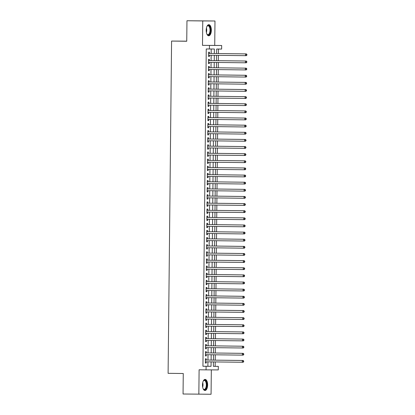 <?xml version="1.0" encoding="UTF-8"?>
<svg xmlns="http://www.w3.org/2000/svg" width="415" height="415" viewBox="0 0 415 415"><rect width="100%" height="100%" fill="white"/><g stroke="black" fill="none" stroke-linecap="round" stroke-linejoin="round"><path stroke-width="0.62" d="M207.635 384.964A5.561 2.578 90.7 0 0 205.124 379.393A5.561 2.578 90.7 0 0 202.479 384.944A5.561 2.578 90.7 0 0 204.989 390.515A5.561 2.578 90.7 0 0 207.635 384.964M211.349 30.248A5.561 2.578 90.7 0 0 208.838 24.677A5.561 2.578 90.7 0 0 206.193 30.228A5.561 2.578 90.7 0 0 208.704 35.799A5.561 2.578 90.7 0 0 211.349 30.248M213.403 361.911L213.362 366.326L218.316 366.352L218.28 369.915L206.053 369.864L206.094 366.295L211.048 366.321L211.095 361.88M186.745 41.152L171.582 41.064L168.101 373.324L183.264 373.505L183.051 394.006L211.069 394.25L211.328 369.884M171.582 41.064L186.745 41.251L186.963 20.75L214.98 20.994L202.759 20.942L202.499 45.365L221.672 45.5L221.636 49.063L216.682 49.043L216.635 53.53M202.499 45.365L214.726 45.417L214.98 20.994M214.726 45.417L221.672 45.5M215.157 366.31L215.203 361.932M215.219 360.142L215.276 354.804M215.297 353.015L215.349 347.671M215.369 345.882L215.427 340.544M215.442 338.754L215.499 333.411M215.52 331.621L215.577 326.283M215.593 324.494L215.65 319.151M215.67 317.361L215.722 312.023M215.743 310.233L215.8 304.89M215.816 303.1L215.873 297.763M215.893 295.973L215.95 290.63M215.966 288.845L216.023 283.502M216.044 281.712L216.096 276.374M216.116 274.585L216.174 269.242M216.189 267.452L216.246 262.114M216.267 260.324L216.319 254.981M216.34 253.192L216.397 247.854M216.412 246.064L216.469 240.721M216.49 238.931L216.547 233.593M216.563 231.803L216.62 226.46M216.64 224.671L216.692 219.333M216.713 217.543L216.77 212.2M216.786 210.415L216.843 205.072M216.863 203.283L216.921 197.945M216.936 196.155L216.993 190.812M217.014 189.022L217.066 183.684M217.087 181.895L217.144 176.551M217.159 174.762L217.216 169.424M217.237 167.634L217.294 162.291M217.31 160.501L217.367 155.163M217.387 153.374L217.439 148.031M217.46 146.241L217.517 140.903M217.533 139.113L217.59 133.77M217.61 131.986L217.668 126.642M217.683 124.853L217.74 119.51M217.761 117.725L217.813 112.382M217.834 110.592L217.891 105.254M217.906 103.465L217.963 98.122M217.984 96.332L218.041 90.994M218.057 89.204L218.114 83.861M218.134 82.071L218.186 76.734M218.207 74.944L218.264 69.601M218.28 67.811L218.337 62.473M218.357 60.683L218.415 55.34M218.43 53.551L218.477 49.053M186.963 20.75L202.759 20.942M206.219 360.033L206.234 358.788L205.404 358.783L205.363 363.063L206.188 363.063L206.198 361.823M206.291 352.906L206.307 351.655L205.482 351.65L205.435 355.93L206.26 355.935L206.276 354.69M206.369 345.773L206.38 344.528L205.555 344.523L205.508 348.802L206.338 348.802L206.348 347.563M206.442 338.645L206.457 337.395L205.632 337.39L205.586 341.67L206.411 341.675L206.426 340.435M206.52 331.512L206.53 330.267L205.705 330.262L205.658 334.542L206.483 334.542L206.499 333.302M206.592 324.385L206.608 323.135L205.778 323.135L205.736 327.409L206.561 327.414L206.571 326.174M206.665 317.252L206.68 316.007L205.856 316.002L205.809 320.281L206.634 320.281L206.649 319.042M206.743 310.124L206.753 308.874L205.928 308.874L205.882 313.149L206.712 313.154L206.722 311.914M206.815 302.992L206.831 301.747L206.001 301.741L205.959 306.021L206.784 306.026L206.8 304.781M206.893 295.864L206.903 294.614L206.079 294.614L206.032 298.888L206.857 298.893L206.872 297.654M206.966 288.731L206.976 287.486L206.151 287.481L206.11 291.761L206.935 291.766L206.945 290.521M207.038 281.603L207.054 280.353L206.229 280.353L206.182 284.628L207.007 284.633L207.023 283.393M207.116 274.476L207.126 273.226L206.302 273.22L206.255 277.5L207.085 277.505L207.095 276.26M207.189 267.343L207.204 266.098L206.374 266.093L206.333 270.373L207.158 270.373L207.173 269.133M207.267 260.215L207.277 258.965L206.452 258.96L206.405 263.24L207.23 263.245L207.246 262.005M207.339 253.083L207.35 251.838L206.525 251.832L206.483 256.112L207.308 256.112L207.318 254.872M207.412 245.955L207.427 244.705L206.603 244.705L206.556 248.979L207.381 248.984L207.396 247.745M207.49 238.822L207.5 237.577L206.675 237.572L206.629 241.852L207.459 241.852L207.469 240.612M207.562 231.695L207.578 230.444L206.748 230.444L206.706 234.719L207.531 234.724L207.542 233.484M207.635 224.562L207.65 223.317L206.826 223.312L206.779 227.591L207.604 227.596L207.619 226.351M207.713 217.434L207.723 216.184L206.898 216.184L206.857 220.458L207.682 220.464L207.692 219.224M207.785 210.301L207.801 209.056L206.976 209.051L206.929 213.331L207.754 213.336L207.77 212.091M207.863 203.174L207.874 201.923L207.049 201.923L207.002 206.198L207.832 206.203L207.842 204.963M207.936 196.046L207.951 194.796L207.121 194.791L207.08 199.07L207.905 199.076L207.915 197.831M208.008 188.913L208.024 187.668L207.199 187.663L207.152 191.943L207.977 191.943L207.993 190.703M208.086 181.786L208.097 180.535L207.272 180.53L207.23 184.81L208.055 184.815L208.065 183.57M208.159 174.653L208.174 173.408L207.35 173.403L207.303 177.682L208.128 177.682L208.143 176.442M208.237 167.525L208.247 166.275L207.422 166.27L207.376 170.549L208.206 170.555L208.216 169.315M208.309 160.392L208.325 159.147L207.495 159.142L207.453 163.422L208.278 163.422L208.288 162.182M208.382 153.265L208.397 152.015L207.573 152.015L207.526 156.289L208.351 156.294L208.366 155.054M208.46 146.132L208.47 144.887L207.645 144.882L207.604 149.161L208.429 149.161L208.439 147.922M208.532 139.004L208.548 137.754L207.723 137.754L207.676 142.029L208.501 142.034L208.517 140.794M208.61 131.871L208.621 130.626L207.796 130.621L207.749 134.901L208.574 134.906L208.589 133.661M208.683 124.744L208.698 123.494L207.868 123.494L207.827 127.768L208.652 127.773L208.662 126.534M208.755 117.611L208.771 116.366L207.946 116.361L207.899 120.641L208.724 120.646L208.74 119.401M208.833 110.483L208.844 109.238L208.019 109.233L207.972 113.508L208.802 113.513L208.812 112.273M208.906 103.356L208.921 102.106L208.097 102.1L208.05 106.38L208.875 106.385L208.89 105.14M208.984 96.223L208.994 94.978L208.169 94.973L208.123 99.252L208.947 99.252L208.963 98.013M209.056 89.095L209.067 87.845L208.242 87.84L208.2 92.12L209.025 92.125L209.036 90.885M209.129 81.963L209.144 80.718L208.32 80.712L208.273 84.992L209.098 84.992L209.113 83.752M209.207 74.835L209.217 73.585L208.392 73.585L208.346 77.859L209.176 77.864L209.186 76.625M209.279 67.702L209.295 66.457L208.465 66.452L208.423 70.732L209.248 70.732L209.264 69.492M209.357 60.574L209.368 59.324L208.543 59.324L208.496 63.599L209.321 63.604L209.336 62.364M214.322 53.504L214.368 49.032L206.255 48.975L202.935 366.258L207.889 366.279L207.936 361.844M207.951 360.054L208.008 354.716M208.029 352.926L208.081 347.583M208.102 345.794L208.159 340.456M208.174 338.666L208.231 333.323M208.252 331.533L208.309 326.195M208.325 324.406L208.382 319.062M208.403 317.273L208.454 311.935M208.475 310.145L208.532 304.802M208.548 303.012L208.605 297.674M208.626 295.885L208.683 290.542M208.698 288.757L208.755 283.414M208.776 281.624L208.828 276.281M208.849 274.497L208.906 269.153M208.921 267.364L208.978 262.026M208.999 260.236L209.056 254.893M209.072 253.103L209.129 247.765M209.15 245.976L209.202 240.633M209.222 238.843L209.279 233.505M209.295 231.715L209.352 226.372M209.373 224.582L209.43 219.245M209.445 217.455L209.502 212.112M209.523 210.327L209.575 204.984M209.596 203.194L209.653 197.851M209.668 196.067L209.725 190.724M209.746 188.934L209.803 183.596M209.819 181.806L209.876 176.463M209.897 174.674L209.949 169.336M209.969 167.546L210.026 162.203M210.042 160.413L210.099 155.075M210.12 153.285L210.177 147.942M210.192 146.153L210.249 140.815M210.27 139.025L210.322 133.682M210.343 131.892L210.4 126.554M210.415 124.765L210.472 119.421M210.493 117.637L210.545 112.294M210.566 110.504L210.623 105.166M210.638 103.377L210.696 98.033M210.716 96.244L210.773 90.906M210.789 89.116L210.846 83.773M210.867 81.983L210.919 76.645M210.939 74.856L210.996 69.513M211.012 67.723L211.069 62.385M211.09 60.595L211.147 55.252M211.162 53.462L211.209 49.022M209.43 53.442L209.44 52.197L208.615 52.191L208.574 56.471L209.399 56.476L209.409 55.231M206.053 369.864L199.107 369.775L198.847 394.198M202.935 366.258L206.094 366.295M209.414 49.012L209.451 45.448M213.362 366.326L218.316 366.352M216.614 55.32L216.563 60.663M216.542 62.452L216.485 67.79M216.469 69.58L216.412 74.923M216.391 76.713L216.334 82.051M216.319 83.84L216.262 89.183M216.241 90.968L216.189 96.311M216.168 98.101L216.111 103.439M216.096 105.228L216.039 110.572M216.018 112.361L215.961 117.699M215.945 119.489L215.888 124.832M215.867 126.622L215.816 131.96M215.795 133.749L215.738 139.092M215.722 140.882L215.665 146.22M215.644 148.01L215.587 153.353M215.572 155.143L215.515 160.481M215.494 162.27L215.442 167.613M215.421 169.398L215.364 174.741M215.349 176.531L215.292 181.874M215.271 183.658L215.219 189.001M215.198 190.791L215.141 196.129M215.126 197.919L215.069 203.262M215.048 205.052L214.991 210.389M214.975 212.179L214.918 217.522M214.897 219.312L214.846 224.65M214.825 226.44L214.768 231.783M214.752 233.572L214.695 238.91M214.674 240.7L214.617 246.043M214.602 247.828L214.545 253.171M214.524 254.96L214.472 260.304M214.451 262.088L214.394 267.431M214.379 269.221L214.322 274.559M214.301 276.349L214.244 281.692M214.228 283.481L214.171 288.819M214.15 290.609L214.099 295.952M214.078 297.742L214.021 303.08M214.005 304.869L213.948 310.213M213.927 312.002L213.87 317.34M213.855 319.13L213.798 324.473M213.777 326.263L213.725 331.601M213.704 333.39L213.647 338.733M213.632 340.518L213.575 345.861M213.554 347.651L213.497 352.989M213.481 354.778L213.424 360.121M211.111 360.096L211.168 354.752M211.188 352.963L211.245 347.62M211.261 345.835L211.318 340.492M211.339 338.702L211.391 333.364M211.411 331.575L211.468 326.232M211.484 324.442L211.541 319.104M211.562 317.314L211.614 311.971M211.634 310.181L211.692 304.843M211.707 303.054L211.764 297.711M211.785 295.921L211.842 290.583M211.858 288.793L211.915 283.45M211.935 281.661L211.987 276.323M212.008 274.533L212.065 269.19M212.081 267.405L212.138 262.062M212.158 260.272L212.215 254.935M212.231 253.145L212.288 247.802M212.309 246.012L212.361 240.674M212.381 238.884L212.439 233.541M212.454 231.752L212.511 226.414M212.532 224.624L212.589 219.281M212.605 217.491L212.662 212.153M212.682 210.364L212.734 205.02M212.755 203.231L212.812 197.893M212.828 196.103L212.885 190.76M212.905 188.975L212.962 183.632M212.978 181.843L213.035 176.5M213.056 174.715L213.108 169.372M213.128 167.582L213.186 162.244M213.201 160.455L213.258 155.111M213.279 153.322L213.336 147.984M213.352 146.194L213.409 140.851M213.429 139.061L213.481 133.723M213.502 131.934L213.559 126.591M213.575 124.801L213.632 119.463M213.652 117.673L213.709 112.33M213.725 110.546L213.782 105.203M213.803 103.413L213.855 98.07M213.875 96.285L213.933 90.942M213.948 89.152L214.005 83.814M214.026 82.025L214.078 76.682M214.099 74.892L214.156 69.554M214.171 67.764L214.228 62.421M214.249 60.632L214.306 55.294M207.889 366.279L211.048 366.321M208.574 56.466L209.399 56.476M208.496 63.594L209.321 63.604M208.423 70.721L209.248 70.732M208.346 77.854L209.176 77.864M208.273 84.982L209.098 84.992M208.2 92.114L209.025 92.125M208.123 99.242L208.947 99.252M208.05 106.375L208.875 106.385M207.972 113.503L208.802 113.513M207.899 120.635L208.724 120.646M207.827 127.763L208.652 127.773M207.749 134.896L208.574 134.906M207.676 142.023L208.501 142.034M207.604 149.156L208.429 149.161M207.526 156.284L208.351 156.294M207.453 163.411L208.278 163.422M207.376 170.544L208.206 170.555M207.303 177.672L208.128 177.682M207.23 184.805L208.055 184.815M207.152 191.932L207.977 191.943M207.08 199.065L207.905 199.076M207.002 206.193L207.832 206.203M206.929 213.326L207.754 213.336M206.857 220.453L207.682 220.464M206.779 227.586L207.604 227.596M206.706 234.714L207.531 234.724M206.629 241.841L207.459 241.852M206.556 248.974L207.381 248.984M206.483 256.102L207.308 256.112M206.405 263.235L207.23 263.245M206.333 270.362L207.158 270.373M206.255 277.495L207.085 277.505M206.182 284.623L207.007 284.633M206.11 291.755L206.935 291.766M206.032 298.883L206.857 298.893M205.959 306.016L206.784 306.026M205.882 313.143L206.712 313.154M205.809 320.276L206.634 320.281M205.736 327.404L206.561 327.414M205.658 334.532L206.483 334.542M205.586 341.664L206.411 341.675M205.508 348.792L206.338 348.802M205.435 355.925L206.26 355.935M205.363 363.052L206.188 363.063M246.889 55.148L246.899 54.438L246.567 54.432L246.562 55.148L246.889 55.148L246.313 55.677L208.584 55.221M246.562 55.148L245.488 55.672L245.504 53.888L246.328 53.893L208.927 53.436A0.711 0.633 -89.8 0 1 208.688 53.385L208.605 53.343M208.927 53.436L245.504 53.888L246.567 54.432M246.899 54.438L246.328 53.893M206.914 26.461A4.814 2.231 -89.3 0 1 207.152 26.114A4.814 2.231 -89.3 0 1 209.404 26.041A4.814 2.231 -89.3 0 1 210.498 30.243A4.814 2.231 -89.3 0 1 209.305 34.44A4.814 2.231 -89.3 0 1 207.049 34.321A4.814 2.231 -89.3 0 1 206.826 33.968M206.94 34.155A4.456 2.065 90.7 0 0 207.894 34.684A4.456 2.065 90.7 0 0 210.016 30.238A4.456 2.065 90.7 0 0 208.003 25.772A4.456 2.065 90.7 0 0 207.033 26.275M208.366 35.747A5.525 2.563 90.7 0 0 210.825 30.243A5.525 2.563 90.7 0 0 208.501 24.718M203.2 381.178A4.814 2.231 -89.3 0 1 203.438 380.83A4.814 2.231 -89.3 0 1 203.48 380.778A4.814 2.231 -89.3 0 1 206.509 382.552A4.814 2.231 -89.3 0 1 205.622 389.12A4.814 2.231 -89.3 0 1 203.334 389.037A4.814 2.231 -89.3 0 1 203.111 388.684M203.226 388.871A4.456 2.065 90.7 0 0 204.18 389.4A4.456 2.065 90.7 0 0 205.228 388.808A4.456 2.065 90.7 0 0 206.245 383.808A4.456 2.065 90.7 0 0 204.289 380.488A4.456 2.065 90.7 0 0 203.319 380.991M204.652 390.463A5.525 2.563 90.7 0 0 205.783 389.742A5.525 2.563 90.7 0 0 207.059 383.714A5.525 2.563 90.7 0 0 204.787 379.435M246.816 62.281L246.821 61.565L246.494 61.565L246.484 62.276L246.816 62.281L246.235 62.805L208.512 62.354M246.484 62.276L245.41 62.8L245.431 61.021L246.256 61.021L208.849 60.569A0.711 0.633 -89.8 0 1 208.615 60.512L208.532 60.476M208.849 60.569L245.431 61.021L246.494 61.565M246.821 61.565L246.256 61.021M246.743 69.409L246.749 68.698L246.417 68.693L246.411 69.409L246.743 69.409L246.162 69.933L208.434 69.481M246.411 69.409L245.338 69.933L245.353 68.148L246.183 68.153L208.776 67.697A0.711 0.633 -89.8 0 1 208.538 67.645L208.454 67.603M208.776 67.697L245.353 68.148L246.417 68.693M246.749 68.698L246.183 68.153M246.666 76.542L246.676 75.826L246.344 75.826L246.339 76.536L246.666 76.542L246.09 77.066L208.361 76.614M246.339 76.536L245.26 77.06L245.281 75.281L246.105 75.281L208.698 74.83A0.711 0.633 -89.8 0 1 208.465 74.773L208.382 74.731M208.698 74.83L245.281 75.281L246.344 75.826M246.676 75.826L246.105 75.281M246.593 83.669L246.598 82.959L246.271 82.953L246.261 83.669L246.593 83.669L246.012 84.193L208.288 83.742M246.261 83.669L245.187 84.193L245.208 82.409L246.033 82.414L208.626 81.957A0.711 0.633 -89.8 0 1 208.392 81.905L208.304 81.864M208.626 81.957L245.208 82.409L246.271 82.953M246.598 82.959L246.033 82.414M246.515 90.797L246.526 90.086L246.194 90.086L246.188 90.797L246.515 90.797L245.939 91.326L208.211 90.875M246.188 90.797L245.115 91.321L245.13 89.541L245.955 89.541L208.553 89.085A0.711 0.633 -89.8 0 1 208.314 89.033L208.231 88.992M208.553 89.085L245.13 89.541L246.194 90.086M246.526 90.086L245.955 89.541M246.443 97.93L246.448 97.214L246.121 97.214L246.111 97.93L246.443 97.93L245.862 98.454L208.138 98.002M246.111 97.93L245.037 98.454L245.058 96.669L245.882 96.674L208.475 96.218A0.711 0.633 -89.8 0 1 208.242 96.161L208.159 96.124M208.475 96.218L245.058 96.669L246.121 97.214M246.448 97.214L245.882 96.674M246.37 105.057L246.375 104.347L246.043 104.347L246.038 105.057L246.37 105.057L245.789 105.586L208.06 105.135M246.038 105.057L244.964 105.581L244.98 103.797L245.81 103.802L208.403 103.345A0.711 0.633 -89.8 0 1 208.164 103.294L208.081 103.252M208.081 103.351L244.98 103.797L246.043 104.347M246.375 104.347L245.81 103.802M246.292 112.19L246.303 111.474L245.971 111.474L245.965 112.19L246.292 112.19L245.716 112.714L207.988 112.263M245.965 112.19L244.886 112.709L244.907 110.93L245.732 110.935L208.325 110.478A0.711 0.633 -89.8 0 1 208.091 110.421L208.008 110.385M208.325 110.478L244.907 110.93L245.971 111.474M246.303 111.474L245.732 110.935M246.22 119.318L246.225 118.607L245.898 118.607L245.888 119.318L246.22 119.318L245.639 119.847L207.915 119.39M245.888 119.318L244.814 119.842L244.834 118.057L245.659 118.062L208.252 117.606A0.711 0.633 -89.8 0 1 208.019 117.554L207.931 117.512M208.252 117.606L244.834 118.057L245.898 118.607M246.225 118.607L245.659 118.062M246.142 126.451L246.152 125.735L245.82 125.735L245.815 126.445L246.142 126.451L245.566 126.974L207.837 126.523M245.815 126.445L244.741 126.969L244.757 125.19L245.581 125.19L208.18 124.739A0.711 0.633 -89.8 0 1 207.941 124.682L207.858 124.645M208.18 124.739L244.757 125.19L245.82 125.735M246.152 125.735L245.581 125.19M246.069 133.578L246.074 132.867L245.747 132.862L245.737 133.578L246.069 133.578L245.488 134.107L207.765 133.651M245.737 133.578L244.663 134.102L244.684 132.318L245.509 132.323L208.102 131.866A0.711 0.633 -89.8 0 1 207.868 131.814L207.785 131.773M208.102 131.866L244.684 132.318L245.747 132.862M246.074 132.867L245.509 132.323M245.996 140.711L246.002 139.995L245.67 139.995L245.664 140.706L245.996 140.711L245.415 141.235L207.687 140.784M245.664 140.706L244.591 141.23L244.606 139.45L245.436 139.45L208.029 138.999A0.711 0.633 -89.8 0 1 207.791 138.942L207.708 138.906M208.029 138.999L244.606 139.45L245.67 139.995M246.002 139.995L245.436 139.45M245.919 147.839L245.929 147.128L245.597 147.123L245.592 147.839L245.919 147.839L245.343 148.363L207.614 147.911M245.592 147.839L244.513 148.363L244.534 146.578L245.358 146.583L207.951 146.127A0.711 0.633 -89.8 0 1 207.718 146.075L207.635 146.033M207.951 146.127L244.534 146.578L245.597 147.123M245.929 147.128L245.358 146.583M245.846 154.971L245.851 154.256L245.524 154.256L245.514 154.966L245.846 154.971L245.265 155.495L207.542 155.044M245.514 154.966L244.44 155.49L244.461 153.711L245.286 153.711L207.879 153.26A0.711 0.633 -89.8 0 1 207.645 153.202L207.557 153.166M207.879 153.26L244.461 153.711L245.524 154.256M245.851 154.256L245.286 153.711M245.768 162.099L245.779 161.388L245.447 161.383L245.441 162.099L245.768 162.099L245.192 162.623L207.464 162.172M245.441 162.099L244.368 162.623L244.383 160.838L245.208 160.844L207.806 160.387A0.711 0.633 -89.8 0 1 207.567 160.335L207.484 160.294M207.806 160.387L244.383 160.838L245.447 161.383M245.779 161.388L245.208 160.844M245.696 169.227L245.706 168.516L245.374 168.516L245.364 169.227L245.696 169.227L245.115 169.756L207.391 169.304M245.364 169.227L244.29 169.751L244.311 167.971L245.135 167.971L207.728 167.52A0.711 0.633 -89.8 0 1 207.495 167.463L207.412 167.421M207.407 167.52L244.311 167.971L245.374 168.516M245.706 168.516L245.135 167.971M245.623 176.359L245.628 175.644L245.296 175.644L245.291 176.359L245.623 176.359L245.042 176.883L207.313 176.432M245.291 176.359L244.217 176.883L244.233 175.099L245.063 175.104L207.656 174.648A0.711 0.633 -89.8 0 1 207.417 174.591L207.334 174.554M207.656 174.648L244.233 175.099L245.296 175.644M245.628 175.644L245.063 175.104M245.545 183.487L245.556 182.776L245.224 182.776L245.218 183.487L245.545 183.487L244.969 184.016L207.241 183.565M245.218 183.487L244.139 184.011L244.16 182.226L244.985 182.232L207.578 181.775A0.711 0.633 -89.8 0 1 207.344 181.723L207.261 181.682M207.578 181.775L244.16 182.226L245.224 182.776M245.556 182.776L244.985 182.232M245.473 190.62L245.478 189.904L245.151 189.904L245.141 190.62L245.473 190.62L244.892 191.144L207.168 190.693M245.141 190.62L244.067 191.144L244.087 189.359L244.912 189.365L207.505 188.908A0.711 0.633 -89.8 0 1 207.272 188.851L207.184 188.815M207.505 188.908L244.087 189.359L245.151 189.904M245.478 189.904L244.912 189.365M245.395 197.748L245.405 197.037L245.073 197.037L245.068 197.748L245.395 197.748L244.819 198.277L207.09 197.82M245.068 197.748L243.994 198.271L244.01 196.487L244.834 196.492L207.433 196.036A0.711 0.633 -89.8 0 1 207.194 195.984L207.111 195.942M207.433 196.036L244.01 196.487L245.073 197.037M245.405 197.037L244.834 196.492M245.322 204.88L245.332 204.164L245 204.164L244.99 204.875L245.322 204.88L244.741 205.404L207.018 204.953M244.99 204.875L243.916 205.399L243.937 203.62L244.762 203.625L207.355 203.168A0.711 0.633 -89.8 0 1 207.121 203.111L207.038 203.075M207.355 203.168L243.937 203.62L245 204.164M245.332 204.164L244.762 203.625M245.249 212.008L245.255 211.297L244.923 211.292L244.917 212.008L245.249 212.008L244.668 212.537L206.94 212.081M244.917 212.008L243.844 212.532L243.859 210.747L244.689 210.753L207.282 210.296A0.711 0.633 -89.8 0 1 207.044 210.244L206.96 210.203M207.282 210.296L243.859 210.747L244.923 211.292M245.255 211.297L244.689 210.753M245.172 219.141L245.182 218.425L244.85 218.425L244.845 219.136L245.172 219.141L244.596 219.665L206.867 219.213M244.845 219.136L243.766 219.66L243.787 217.88L244.611 217.88L207.204 217.429A0.711 0.633 -89.8 0 1 206.971 217.372L206.888 217.335M207.204 217.429L243.787 217.88L244.85 218.425M245.182 218.425L244.611 217.88M245.099 226.268L245.104 225.558L244.777 225.553L244.767 226.268L245.099 226.268L244.518 226.792L206.794 226.341M244.767 226.268L243.693 226.792L243.714 225.008L244.539 225.013L207.132 224.557A0.711 0.633 -89.8 0 1 206.898 224.505L206.81 224.463M207.132 224.557L243.714 225.008L244.777 225.553M245.104 225.558L244.539 225.013M245.026 233.401L245.032 232.685L244.7 232.685L244.694 233.396L245.026 233.401L244.445 233.925L206.717 233.474M244.694 233.396L243.621 233.92L243.636 232.141L244.461 232.141L207.059 231.689A0.711 0.633 -89.8 0 1 206.82 231.632L206.737 231.596M206.737 231.689L243.636 232.141L244.7 232.685M245.032 232.685L244.461 232.141M244.949 240.529L244.959 239.818L244.627 239.813L244.617 240.529L244.949 240.529L244.368 241.053L206.644 240.601M244.617 240.529L243.543 241.053L243.564 239.268L244.388 239.273L206.981 238.817A0.711 0.633 -89.8 0 1 206.748 238.765L206.665 238.724M206.665 238.822L243.564 239.268L244.627 239.813M244.959 239.818L244.388 239.273M244.876 247.662L244.881 246.946L244.549 246.946L244.544 247.656L244.876 247.662L244.295 248.186L206.571 247.734M244.544 247.656L243.47 248.18L243.486 246.401L244.316 246.401L206.909 245.95A0.711 0.633 -89.8 0 1 206.675 245.893L206.587 245.851M206.909 245.95L243.486 246.401L244.549 246.946M244.881 246.946L244.316 246.401M244.798 254.789L244.809 254.079L244.477 254.073L244.471 254.789L244.798 254.789L244.222 255.313L206.494 254.862M244.471 254.789L243.392 255.313L243.413 253.529L244.238 253.534L206.831 253.077A0.711 0.633 -89.8 0 1 206.597 253.026L206.514 252.984M206.831 253.077L243.413 253.529L244.477 254.073M244.809 254.079L244.238 253.534M244.726 261.917L244.731 261.206L244.404 261.206L244.394 261.917L244.726 261.917L244.145 262.446L206.421 261.995M244.394 261.917L243.32 262.441L243.34 260.656L244.165 260.662L206.758 260.205A0.711 0.633 -89.8 0 1 206.525 260.153L206.442 260.112M206.758 260.205L243.34 260.656L244.404 261.206M244.731 261.206L244.165 260.662M244.653 269.05L244.658 268.334L244.326 268.334L244.321 269.05L244.653 269.05L244.072 269.574L206.343 269.122M244.321 269.05L243.247 269.574L243.263 267.789L244.087 267.794L206.686 267.338A0.711 0.633 -89.8 0 1 206.447 267.281L206.364 267.244M206.686 267.338L243.263 267.789L244.326 268.334M244.658 268.334L244.087 267.794M244.575 276.177L244.585 275.467L244.253 275.467L244.243 276.177L244.575 276.177L243.994 276.706L206.271 276.25M244.243 276.177L243.169 276.701L243.19 274.917L244.015 274.922L206.608 274.465A0.711 0.633 -89.8 0 1 206.374 274.414L206.291 274.372M206.608 274.465L243.19 274.917L244.253 275.467M244.585 275.467L244.015 274.922M244.502 283.31L244.508 282.594L244.181 282.594L244.17 283.31L244.502 283.31L243.921 283.834L206.198 283.383M244.17 283.31L243.097 283.829L243.112 282.05L243.942 282.055L206.535 281.598A0.711 0.633 -89.8 0 1 206.302 281.541L206.214 281.505M206.535 281.598L243.112 282.05L244.181 282.594M244.508 282.594L243.942 282.055M244.425 290.438L244.435 289.727L244.103 289.727L244.098 290.438L244.425 290.438L243.849 290.967L206.12 290.51M244.098 290.438L243.024 290.962L243.04 289.177L243.864 289.182L206.463 288.726A0.711 0.633 -89.8 0 1 206.224 288.674L206.141 288.632M206.463 288.726L243.04 289.177L244.103 289.727M244.435 289.727L243.864 289.182M244.352 297.571L244.357 296.855L244.03 296.855L244.02 297.565L244.352 297.571L243.771 298.095L206.048 297.643M244.02 297.565L242.946 298.089L242.967 296.31L243.792 296.31L206.385 295.859A0.711 0.633 -89.8 0 1 206.151 295.802L206.068 295.765M206.063 295.859L242.967 296.31L244.03 296.855M244.357 296.855L243.792 296.31M244.279 304.698L244.285 303.988L243.953 303.982L243.947 304.698L244.279 304.698L243.698 305.227L205.97 304.771M243.947 304.698L242.874 305.222L242.889 303.438L243.719 303.443L206.312 302.986A0.711 0.633 -89.8 0 1 206.073 302.934L205.99 302.893M205.99 302.992L242.889 303.438L243.953 303.982M244.285 303.988L243.719 303.443M244.202 311.831L244.212 311.115L243.88 311.115L243.875 311.826L244.202 311.831L243.626 312.355L205.897 311.904M243.875 311.826L242.796 312.35L242.817 310.57L243.641 310.57L206.234 310.119A0.711 0.633 -89.8 0 1 206.001 310.062L205.918 310.026M206.234 310.119L242.817 310.57L243.88 311.115M244.212 311.115L243.641 310.57M244.129 318.959L244.134 318.248L243.807 318.243L243.797 318.959L244.129 318.959L243.548 319.483L205.824 319.031M243.797 318.959L242.723 319.483L242.744 317.698L243.569 317.703L206.162 317.247A0.711 0.633 -89.8 0 1 205.928 317.195L205.84 317.153M206.162 317.247L242.744 317.698L243.807 318.243M244.134 318.248L243.569 317.703M244.051 326.091L244.062 325.376L243.73 325.376L243.724 326.086L244.051 326.091L243.475 326.615L205.747 326.164M243.724 326.086L242.651 326.61L242.666 324.831L243.491 324.831L206.089 324.38A0.711 0.633 -89.8 0 1 205.85 324.323L205.767 324.286M206.089 324.38L242.666 324.831L243.73 325.376M244.062 325.376L243.491 324.831M243.979 333.219L243.984 332.508L243.657 332.503L243.647 333.219L243.979 333.219L243.398 333.743L205.674 333.292M243.647 333.219L242.573 333.743L242.593 331.959L243.418 331.964L206.011 331.507A0.711 0.633 -89.8 0 1 205.778 331.455L205.695 331.414M206.011 331.507L242.593 331.959L243.657 332.503M243.984 332.508L243.418 331.964M243.906 340.347L243.911 339.636L243.579 339.636L243.574 340.347L243.906 340.347L243.325 340.876L205.596 340.425M243.574 340.347L242.5 340.871L242.516 339.091L243.346 339.091L205.939 338.635A0.711 0.633 -89.8 0 1 205.7 338.583L205.617 338.541M205.939 338.635L242.516 339.091L243.579 339.636M243.911 339.636L243.346 339.091M243.828 347.48L243.838 346.764L243.506 346.764L243.501 347.48L243.828 347.48L243.252 348.003L205.524 347.552M243.501 347.48L242.422 348.003L242.443 346.219L243.268 346.224L205.861 345.768A0.711 0.633 -89.8 0 1 205.627 345.711L205.544 345.674M205.861 345.768L242.443 346.219L243.506 346.764M243.838 346.764L243.268 346.224M243.755 354.607L243.761 353.896L243.434 353.896L243.423 354.607L243.755 354.607L243.174 355.136L205.451 354.685M243.423 354.607L242.35 355.131L242.37 353.347L243.195 353.352L205.788 352.895A0.711 0.633 -89.8 0 1 205.555 352.843L205.466 352.802M205.788 352.895L242.37 353.347L243.434 353.896M243.761 353.896L243.195 353.352M243.678 361.74L243.688 361.024L243.356 361.024L243.351 361.74L243.678 361.74L243.102 362.264L205.373 361.813M243.351 361.74L242.277 362.264L242.293 360.479L243.117 360.485L205.716 360.028A0.711 0.633 -89.8 0 1 205.477 359.971L205.394 359.935M205.716 360.028L242.293 360.479L243.356 361.024M243.688 361.024L243.117 360.485M206.452 27.909A4.456 2.065 -89.3 0 1 206.722 30.196A4.456 2.065 -89.3 0 1 206.4 32.51M206.245 31.436A4.311 1.997 90.7 0 0 206.343 30.191A4.311 1.997 90.7 0 0 206.276 28.977M202.738 382.625A4.456 2.065 -89.3 0 1 202.681 387.226M202.53 386.158A4.311 1.997 90.7 0 0 202.562 383.693M208.081 103.345L208.403 103.345M207.407 167.515L207.728 167.52M206.737 231.684L207.059 231.689M206.665 238.817L206.981 238.817M206.063 295.854L206.385 295.859M205.99 302.986L206.312 302.986"/></g></svg>
